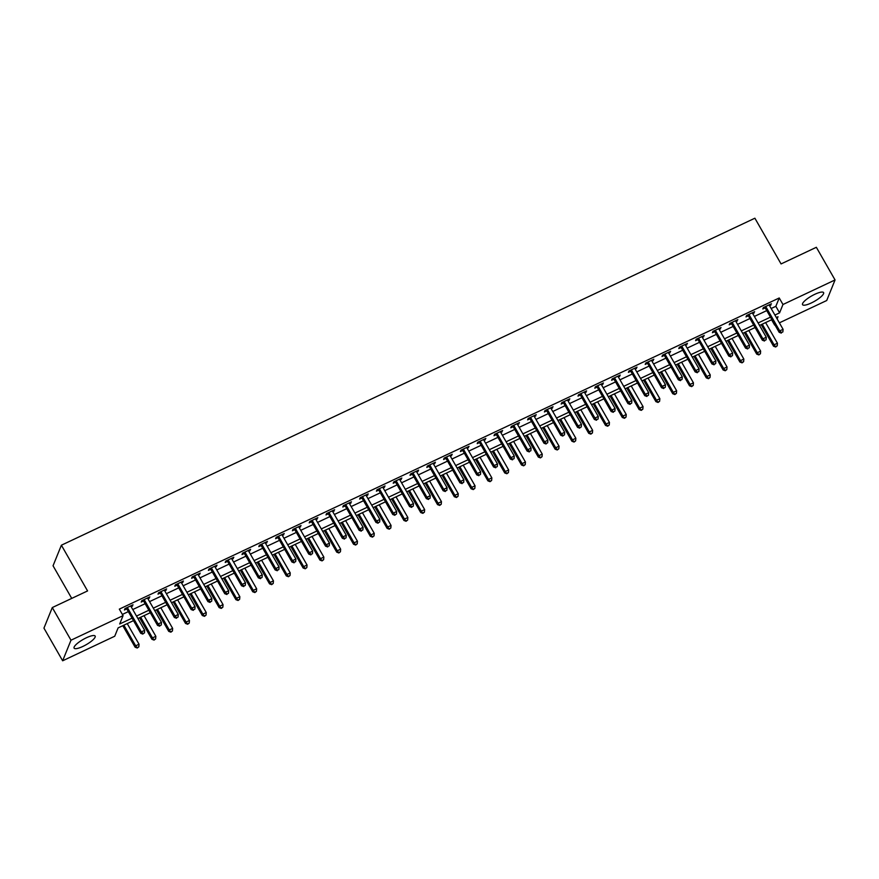 <?xml version="1.0" encoding="UTF-8"?>
<svg xmlns="http://www.w3.org/2000/svg" width="879" height="879" viewBox="0 0 879 879"><rect width="100%" height="100%" fill="white"/><g stroke="black" fill="none" stroke-linecap="round" stroke-linejoin="round"><path stroke-width="1.32" d="M86.384 637.769A12.13 3.033 -29.8 0 1 95.152 636.077A12.13 3.033 -29.8 0 1 82.868 646.439A12.13 3.033 -29.8 0 1 74.1 648.131A12.13 3.033 -29.8 0 1 86.384 637.769M814.833 294.289A12.13 3.033 -29.8 0 1 823.59 292.608A12.13 3.033 -29.8 0 1 811.317 302.969A12.13 3.033 -29.8 0 1 802.549 304.65A12.13 3.033 -29.8 0 1 814.833 294.289M71.726 598.39L53.048 565.779L61.387 545.211L754.885 218.212L781.068 263.931L816.349 247.296L835.05 279.951L826.71 300.519L779.365 322.846M771.586 319.758L774.63 325.076M133.498 620.629L118.116 627.892L114.731 636.231L62.651 660.788L70.99 640.209L123.071 615.652L119.687 623.991L132.081 618.157M70.99 640.209L52.29 607.565L43.95 628.133L62.651 660.788M771.169 308.518L775.849 306.31L779.233 297.97L119.324 609.125L123.071 615.652M122.368 614.443L128.334 611.619M132.773 609.532L145.134 603.697M149.573 601.61L161.934 595.786M166.373 593.688L178.734 587.864M183.173 585.766L195.534 579.942M199.972 577.855L212.333 572.02M216.772 569.933L229.133 564.098M233.572 562.011L245.933 556.176M250.372 554.089L262.733 548.254M267.172 546.167L279.533 540.332M283.972 538.245L296.333 532.41M300.772 530.323L313.133 524.488M317.572 522.401L329.933 516.566M334.372 514.479L346.733 508.644M351.171 506.557L363.532 500.722M367.971 498.635L380.332 492.8M384.771 490.713L397.132 484.878M401.571 482.791L413.932 476.956M418.371 474.869L430.732 469.034M435.171 466.947L447.532 461.112M451.971 459.025L464.332 453.19M468.771 451.103L481.132 445.279M485.571 443.181L497.932 437.357M502.37 435.259L514.731 429.435M519.17 427.348L531.531 421.513M535.97 419.426L548.331 413.591M552.77 411.504L565.142 405.669M569.57 403.582L581.942 397.747M586.37 395.66L598.742 389.826M603.17 387.738L615.542 381.904M619.97 379.816L632.342 373.982M636.77 371.894L649.141 366.06M653.569 363.972L665.941 358.138M670.369 356.05L682.741 350.216M687.169 348.128L699.541 342.294M703.969 340.206L716.341 334.372M720.769 332.284L733.141 326.45M737.569 324.362L749.941 318.528M754.369 316.44L766.741 310.606M769.597 305.782L771.443 303.782L763.379 307.584L762.807 308.979L764.994 307.947M752.798 313.693L754.643 311.704L746.579 315.506L746.007 316.901L748.194 315.869M735.998 321.615L737.844 319.626L729.779 323.428L729.207 324.812L731.394 323.791M719.198 329.537L721.044 327.548L712.979 331.35L712.408 332.734L714.594 331.713M702.398 337.459L704.244 335.47L696.179 339.272L695.608 340.656L697.794 339.635M685.598 345.381L687.444 343.392L679.379 347.194L678.808 348.578L680.994 347.546M668.798 353.303L670.644 351.314L662.579 355.116L662.008 356.5L664.194 355.468M651.998 361.225L653.844 359.236L645.779 363.038L645.208 364.422L647.394 363.39M635.198 369.147L637.044 367.158L628.979 370.96L628.408 372.344L630.595 371.312M618.398 377.069L620.244 375.08L612.18 378.882L611.608 380.266L613.795 379.234M601.599 384.991L603.444 382.991L595.38 386.804L594.808 388.188L596.995 387.156M584.799 392.913L586.645 390.913L578.58 394.715L578.008 396.11L580.195 395.078M567.999 400.835L569.845 398.835L561.78 402.637L561.209 404.032L563.395 403M551.199 408.757L553.045 406.757L544.98 410.559L544.409 411.954L546.595 410.922M534.399 416.679L536.245 414.679L528.18 418.481L527.609 419.876L529.795 418.843M517.599 424.601L519.445 422.601L511.38 426.403L510.809 427.798L512.995 426.765M500.799 432.523L502.645 430.523L494.58 434.325L494.009 435.72L496.195 434.687M483.999 440.445L485.845 438.445L477.78 442.247L477.209 443.642L479.396 442.609M467.199 448.367L469.045 446.367L460.981 450.169L460.409 451.564L462.596 450.531M450.4 456.289L452.245 454.289L444.181 458.091L443.609 459.486L445.796 458.453M433.6 464.2L435.446 462.211L427.381 466.013L426.809 467.408L428.996 466.375M416.8 472.122L418.646 470.133L410.581 473.935L410.01 475.319L412.196 474.297M400 480.044L401.846 478.055L393.781 481.857L393.21 483.241L395.396 482.219M383.2 487.966L385.046 485.977L376.981 489.779L376.41 491.163L378.596 490.141M366.4 495.888L368.246 493.899L360.181 497.701L359.61 499.085L361.796 498.052M349.6 503.81L351.446 501.821L343.381 505.623L342.81 507.007L344.997 505.974M332.8 511.732L334.646 509.743L326.581 513.545L326.01 514.929L328.197 513.896M316 519.654L317.846 517.665L309.782 521.467L309.21 522.851L311.397 521.818M299.201 527.576L301.036 525.587L292.982 529.389L292.41 530.773L294.597 529.74M282.401 535.498L284.236 533.509L276.182 537.311L275.61 538.695L277.797 537.662M265.601 543.42L267.436 541.42L259.382 545.233L258.811 546.617L260.997 545.584M248.801 551.342L250.636 549.342L242.582 553.144L242.011 554.539L244.197 553.506M232.001 559.264L233.836 557.264L225.782 561.066L225.211 562.461L227.397 561.428M215.201 567.186L217.036 565.186L208.982 568.988L208.411 570.383L210.597 569.35M198.401 575.108L200.236 573.108L192.182 576.91L191.611 578.305L193.798 577.272M181.601 583.03L183.436 581.03L175.382 584.832L174.811 586.227L176.998 585.194M164.802 590.952L166.636 588.952L158.583 592.754L158.011 594.149L160.198 593.116M148.002 598.874L149.837 596.874L141.783 600.676L141.211 602.071L143.398 601.038M131.202 606.796L133.037 604.796L124.983 608.598L124.411 609.993L126.598 608.96M52.29 607.565L87.57 590.93L61.387 545.211M779.233 297.97L782.969 304.508L835.05 279.951M774.904 315.056L779.585 312.847L782.969 304.508M136.509 616.069L148.881 610.235M153.309 608.147L165.681 602.313M170.108 600.225L182.48 594.391M186.908 592.303L199.28 586.469M203.708 584.381L216.08 578.547M220.508 576.459L232.88 570.625M237.308 568.537L249.68 562.703M254.108 560.615L266.48 554.781M270.908 552.693L283.28 546.859M287.708 544.771L300.08 538.937M304.508 536.849L316.879 531.015M321.307 528.927L333.679 523.093M338.107 521.005L350.479 515.171M354.907 513.083L367.279 507.26M371.707 505.161L384.079 499.338M388.507 497.239L400.879 491.416M405.307 489.328L417.679 483.494M422.107 481.406L434.479 475.572M438.907 473.484L451.279 467.65M455.707 465.562L468.078 459.728M472.506 457.64L484.878 451.806M489.306 449.718L501.678 443.884M506.106 441.796L518.478 435.962M522.906 433.874L535.278 428.04M539.706 425.952L552.078 420.118M556.506 418.03L568.878 412.196M573.306 410.108L585.678 404.274M590.106 402.186L602.478 396.352M606.906 394.264L619.277 388.43M623.705 386.342L636.077 380.508M640.505 378.42L652.877 372.586M657.305 370.498L669.677 364.664M674.105 362.577L686.477 356.753M690.905 354.655L703.277 348.831M707.705 346.733L720.077 340.909M724.505 338.811L736.877 332.987M741.305 330.9L753.677 325.065M758.105 322.978L770.476 317.143M777.124 318.923L778.014 316.737L776.322 317.528M771.894 319.615L759.522 325.45M755.094 327.537L742.722 333.372M738.294 335.459L725.922 341.294M721.494 343.381L709.122 349.216M704.694 351.303L692.322 357.138M687.894 359.225L675.522 365.06M671.095 367.147L658.723 372.982M654.295 375.069L641.923 380.904M637.495 382.991L625.123 388.826M620.695 390.913L608.323 396.748M603.895 398.835L591.523 404.67M587.095 406.757L574.723 412.592M570.295 414.679L557.923 420.514M553.495 422.601L541.123 428.436M536.695 430.523L524.323 436.347M519.896 438.445L507.524 444.269M503.096 446.367L490.724 452.191M486.296 454.278L473.924 460.113M469.496 462.2L457.124 468.035M452.696 470.122L440.324 475.957M435.896 478.044L423.524 483.879M419.096 485.966L406.724 491.8M402.296 493.888L389.924 499.722M385.496 501.81L373.125 507.644M368.697 509.732L356.325 515.566M351.897 517.654L339.525 523.488M335.097 525.576L322.725 531.41M318.297 533.498L305.925 539.332M301.497 541.42L289.125 547.254M284.697 549.342L272.325 555.176M267.897 557.264L255.525 563.098M251.097 565.186L238.725 571.02M234.297 573.108L221.926 578.942M217.498 581.03L205.126 586.853M200.698 588.952L188.326 594.775M183.898 596.874L171.526 602.697M167.098 604.785L154.726 610.619M150.298 612.707L137.926 618.541M775.849 306.31L779.585 312.847M770.367 304.288L770.872 305.178M753.567 312.21L754.072 313.089M736.767 320.132L737.272 321.011M719.967 328.054L720.472 328.933M703.167 335.976L703.672 336.855M686.367 343.898L686.873 344.777M669.567 351.82L670.073 352.699M652.767 359.742L653.273 360.621M635.967 367.664L636.473 368.543M619.168 375.575L619.673 376.465M602.368 383.497L602.873 384.387M585.568 391.419L586.073 392.309M568.768 399.341L569.273 400.231M551.968 407.263L552.473 408.153M535.168 415.185L535.674 416.075M518.368 423.107L518.874 423.997M501.568 431.029L502.074 431.919M484.768 438.951L485.274 439.841M467.969 446.873L468.474 447.763M451.169 454.795L451.674 455.685M434.369 462.717L434.874 463.596M417.569 470.639L418.074 471.518M400.769 478.561L401.274 479.44M383.969 486.483L384.475 487.362M367.169 494.405L367.675 495.284M350.369 502.327L350.875 503.206M333.57 510.249L334.075 511.128M316.77 518.17L317.275 519.049M299.97 526.082L300.475 526.971M283.17 534.003L283.675 534.893M266.37 541.925L266.875 542.815M249.57 549.847L250.075 550.737M232.77 557.769L233.276 558.659M215.97 565.691L216.476 566.581M199.17 573.613L199.676 574.503M182.371 581.535L182.876 582.425M165.571 589.457L166.076 590.347M148.771 597.379L149.276 598.269M131.971 605.301L132.476 606.191M766.103 307.134L765.543 308.518L779.157 332.295L779.717 330.9L766.103 307.134A1.549 1.439 22.1 0 0 765.73 306.683L765.565 306.551M781.53 332.537L782.87 331.91L781.53 332.537L779.717 330.9L783.079 329.317L769.466 305.54A1.549 1.439 22.1 0 1 769.279 305.013L769.257 304.815M765.543 308.518A1.549 1.439 22.1 0 0 765.159 308.079L764.126 307.232M779.157 332.295L781.299 333.097M782.87 331.91L783.079 329.317M761.192 324.67L773.52 346.194L774.08 344.799L777.443 343.217L765.62 322.582M762.258 324.164L774.08 344.799L775.674 346.996L777.234 345.81L775.893 346.436M777.443 343.217L777.234 345.81M775.674 346.996L773.52 346.194M749.304 315.056L748.743 316.44L762.357 340.217L762.917 338.822L749.304 315.056A1.549 1.439 22.1 0 0 748.93 314.605L748.765 314.473M764.73 340.459L766.07 339.832L764.73 340.459L762.917 338.822L766.279 337.239L752.666 313.462A1.549 1.439 22.1 0 1 752.479 312.935L752.457 312.737M748.743 316.44A1.549 1.439 22.1 0 0 748.359 316L747.326 315.154M762.357 340.217L764.499 341.019M766.07 339.832L766.279 337.239M732.504 322.967L731.943 324.362L745.557 348.128L746.117 346.744L732.504 322.967A1.549 1.439 22.1 0 0 732.13 322.527L731.965 322.395M747.93 348.381L749.271 347.754L747.93 348.381L746.117 346.744L749.479 345.161L735.866 321.384A1.549 1.439 22.1 0 1 735.679 320.857L735.657 320.659M731.943 324.362A1.549 1.439 22.1 0 0 731.559 323.922L730.526 323.076M745.557 348.128L747.699 348.941M749.271 347.754L749.479 345.161M715.704 330.889L715.143 332.284L728.757 356.05L729.317 354.666L715.704 330.889A1.549 1.439 22.1 0 0 715.33 330.449L715.165 330.317M731.13 356.303L732.471 355.665L731.13 356.303L729.317 354.666L732.679 353.083L719.066 329.306A1.549 1.439 22.1 0 1 718.879 328.779L718.857 328.581M715.143 332.284A1.549 1.439 22.1 0 0 714.759 331.844L713.726 330.998M728.757 356.05L730.899 356.863M732.471 355.665L732.679 353.083M744.392 332.592L756.72 354.116L757.28 352.721L760.643 351.139L748.82 330.504M745.458 332.086L757.28 352.721L758.874 354.918L760.434 353.732L759.093 354.358M760.643 351.139L760.434 353.732M758.874 354.918L756.72 354.116M727.592 340.514L739.92 362.027L740.481 360.643L743.843 359.061L732.02 338.415M728.658 340.008L740.481 360.643L742.063 362.84L743.634 361.654L742.294 362.28M743.843 359.061L743.634 361.654M742.063 362.84L739.92 362.027M710.792 348.436L723.12 369.949L723.681 368.565L727.043 366.982L715.22 346.337M711.858 347.93L723.681 368.565L725.263 370.762L726.834 369.565L725.494 370.202M727.043 366.982L726.834 369.565M725.263 370.762L723.12 369.949M698.904 338.811L698.344 340.206L711.957 363.972L712.517 362.587L698.904 338.811A1.549 1.439 22.1 0 0 698.53 338.371L698.365 338.239M714.33 364.225L715.671 363.587L714.33 364.225L712.517 362.587L715.88 361.005L702.266 337.228A1.549 1.439 22.1 0 1 702.079 336.701L702.057 336.503M698.344 340.206A1.549 1.439 22.1 0 0 697.959 339.766L696.926 338.92M711.957 363.972L714.1 364.785M715.671 363.587L715.88 361.005M693.992 356.347L706.32 377.871L706.881 376.487L710.243 374.904L698.42 354.259M695.058 355.852L706.881 376.487L708.463 378.684L710.034 377.487L708.694 378.124M710.243 374.904L710.034 377.487M708.463 378.684L706.32 377.871M682.104 346.733L681.544 348.128L695.157 371.894L695.718 370.509L682.104 346.733A1.549 1.439 22.1 0 0 681.73 346.293L681.566 346.161M697.53 372.147L698.871 371.509L697.53 372.147L695.718 370.509L699.08 368.927L685.466 345.15A1.549 1.439 22.1 0 1 685.279 344.623L685.257 344.425M681.544 348.128A1.549 1.439 22.1 0 0 681.159 347.688L680.126 346.842M695.157 371.894L697.3 372.707M698.871 371.509L699.08 368.927M665.304 354.655L664.744 356.05L678.357 379.816L678.918 378.431L665.304 354.655A1.549 1.439 22.1 0 0 664.931 354.215L664.766 354.083M680.731 380.069L682.071 379.431L680.731 380.069L678.918 378.431L682.28 376.849L668.666 353.072A1.549 1.439 22.1 0 1 668.479 352.545L668.458 352.347M664.744 356.05A1.549 1.439 22.1 0 0 664.359 355.61L663.326 354.764M678.357 379.816L680.5 380.629M682.071 379.431L682.28 376.849M648.504 362.577L647.944 363.972L661.557 387.738L662.118 386.353L648.504 362.577A1.549 1.439 22.1 0 0 648.131 362.137L647.966 362.005M663.931 387.991L665.271 387.353L663.931 387.991L662.118 386.353L665.48 384.76L651.866 360.994A1.549 1.439 22.1 0 1 651.68 360.456L651.658 360.258M647.944 363.972A1.549 1.439 22.1 0 0 647.559 363.532L646.526 362.686M661.557 387.738L663.7 388.551M665.271 387.353L665.48 384.76M631.704 370.498L631.144 371.894L644.757 395.66L645.318 394.275L631.704 370.498A1.549 1.439 22.1 0 0 631.331 370.059L631.166 369.927M647.131 395.913L648.471 395.275L647.131 395.913L645.318 394.275L648.68 392.682L635.067 368.916A1.549 1.439 22.1 0 1 634.88 368.378L634.858 368.18M631.144 371.894A1.549 1.439 22.1 0 0 630.759 371.443L629.727 370.597M644.757 395.66L646.9 396.462M648.471 395.275L648.68 392.682M614.904 378.42L614.344 379.816L627.958 403.582L628.518 402.197L614.904 378.42A1.549 1.439 22.1 0 0 614.531 377.981L614.366 377.849M630.331 403.835L631.671 403.197L630.331 403.835L628.518 402.197L631.88 400.604L618.267 376.838A1.549 1.439 22.1 0 1 618.08 376.3L618.058 376.102M614.344 379.816A1.549 1.439 22.1 0 0 613.96 379.365L612.927 378.519M627.958 403.582L630.1 404.384M631.671 403.197L631.88 400.604M677.193 364.269L689.521 385.793L690.081 384.409L693.443 382.826L681.621 362.181M678.258 363.763L690.081 384.409L691.663 386.606L693.234 385.409L691.894 386.046M693.443 382.826L693.234 385.409M691.663 386.606L689.521 385.793M660.393 372.191L672.721 393.715L673.281 392.331L676.643 390.748L664.821 370.103M661.458 371.685L673.281 392.331L674.863 394.528L676.434 393.331L675.094 393.968M676.643 390.748L676.434 393.331M674.863 394.528L672.721 393.715M643.593 380.113L655.921 401.637L656.481 400.253L659.843 398.67L648.021 378.025M644.659 379.607L656.481 400.253L658.063 402.45L659.635 401.253L658.294 401.89M659.843 398.67L659.635 401.253M658.063 402.45L655.921 401.637M626.793 388.035L639.121 409.559L639.681 408.175L643.043 406.581L631.221 385.947M627.859 387.529L639.681 408.175L641.263 410.361L642.835 409.174L641.494 409.812M643.043 406.581L642.835 409.174M641.263 410.361L639.121 409.559M609.993 395.957L622.321 417.481L622.881 416.097L626.244 414.503L614.421 393.869M611.059 395.451L622.881 416.097L624.464 418.283L626.035 417.096L624.694 417.734M626.244 414.503L626.035 417.096M624.464 418.283L622.321 417.481M598.105 386.342L597.544 387.738L611.158 411.504L611.718 410.119L598.105 386.342A1.549 1.439 22.1 0 0 597.731 385.903L597.566 385.771M613.531 411.757L614.871 411.119L613.531 411.757L611.718 410.119L615.08 408.526L601.467 384.76A1.549 1.439 22.1 0 1 601.28 384.222L601.258 384.024M597.544 387.738A1.549 1.439 22.1 0 0 597.16 387.287L596.127 386.441M611.158 411.504L613.3 412.306M614.871 411.119L615.08 408.526M593.193 403.879L605.521 425.403L606.081 424.019L609.444 422.425L597.621 401.791M594.259 403.373L606.081 424.019L607.664 426.205L609.235 425.018L607.894 425.656M609.444 422.425L609.235 425.018M607.664 426.205L605.521 425.403M581.305 394.264L580.744 395.66L594.358 419.426L594.918 418.03L581.305 394.264A1.549 1.439 22.1 0 0 580.931 393.825L580.766 393.693M596.731 419.679L598.072 419.041L596.731 419.679L594.918 418.03L598.28 416.448L584.667 392.682A1.549 1.439 22.1 0 1 584.48 392.144L584.458 391.946M580.744 395.66A1.549 1.439 22.1 0 0 580.36 395.209L579.327 394.363M594.358 419.426L596.5 420.228M598.072 419.041L598.28 416.448M576.393 411.801L588.721 433.325L589.282 431.941L592.644 430.347L580.821 409.713M577.459 411.295L589.282 431.941L590.864 434.127L592.435 432.94L591.095 433.578M592.644 430.347L592.435 432.94M590.864 434.127L588.721 433.325M564.505 402.186L563.933 403.571L577.558 427.348L578.118 425.952L564.505 402.186A1.549 1.439 22.1 0 0 564.131 401.747L563.966 401.615M579.931 427.601L581.272 426.963L579.931 427.601L578.118 425.952L581.48 424.37L567.867 400.604A1.549 1.439 22.1 0 1 567.68 400.066L567.658 399.868M563.933 403.571A1.549 1.439 22.1 0 0 563.56 403.131L562.527 402.285M577.558 427.348L579.7 428.15M581.272 426.963L581.48 424.37M559.593 419.722L571.921 441.247L572.482 439.852L575.844 438.269L564.021 417.635M560.659 419.217L572.482 439.852L574.064 442.049L575.635 440.862L574.295 441.5M575.844 438.269L575.635 440.862M574.064 442.049L571.921 441.247M547.705 410.108L547.134 411.493L560.758 435.27L561.318 433.874L547.705 410.108A1.549 1.439 22.1 0 0 547.331 409.669L547.167 409.537M563.131 435.523L564.472 434.885L563.131 435.523L561.318 433.874L564.681 432.292L551.067 408.526A1.549 1.439 22.1 0 1 550.88 407.988L550.858 407.79M547.134 411.493A1.549 1.439 22.1 0 0 546.76 411.053L545.727 410.207M560.758 435.27L562.901 436.072M564.472 434.885L564.681 432.292M542.793 427.644L555.121 449.169L555.682 447.774L559.044 446.191L547.221 425.557M543.859 427.139L555.682 447.774L557.264 449.971L558.835 448.784L557.495 449.422M559.044 446.191L558.835 448.784M557.264 449.971L555.121 449.169M530.905 418.03L530.334 419.415L543.958 443.192L544.519 441.796L530.905 418.03A1.549 1.439 22.1 0 0 530.531 417.591L530.367 417.459M546.331 443.445L547.672 442.807L546.331 443.445L544.519 441.796L547.881 440.214L534.267 416.448A1.549 1.439 22.1 0 1 534.08 415.91L534.058 415.712M530.334 419.415A1.549 1.439 22.1 0 0 529.96 418.975L528.927 418.129M543.958 443.192L546.101 443.994M547.672 442.807L547.881 440.214M525.994 435.566L538.322 457.091L538.882 455.696L542.244 454.113L530.422 433.479M527.059 435.061L538.882 455.696L540.464 457.893L542.035 456.706L540.695 457.344M542.244 454.113L542.035 456.706M540.464 457.893L538.322 457.091M514.105 425.952L513.534 427.337L527.158 451.114L527.719 449.718L514.105 425.952A1.549 1.439 22.1 0 0 513.721 425.513L513.567 425.37M529.532 451.356L530.872 450.729L529.532 451.356L527.719 449.718L531.081 448.136L517.467 424.37A1.549 1.439 22.1 0 1 517.281 423.832L517.259 423.634M513.534 427.337A1.549 1.439 22.1 0 0 513.16 426.897L512.127 426.051M527.158 451.114L529.301 451.916M530.872 450.729L531.081 448.136M509.194 443.488L521.522 465.013L522.082 463.618L525.444 462.035L513.622 441.401M510.259 442.983L522.082 463.618L523.664 465.815L525.235 464.628L523.895 465.266M525.444 462.035L525.235 464.628M523.664 465.815L521.522 465.013M497.305 433.874L496.734 435.259L510.358 459.036L510.919 457.64L497.305 433.874A1.549 1.439 22.1 0 0 496.921 433.435L496.767 433.292M512.732 459.277L514.072 458.651L512.732 459.277L510.919 457.64L514.281 456.058L500.667 432.292A1.549 1.439 22.1 0 1 500.481 431.754L500.459 431.556M496.734 435.259A1.549 1.439 22.1 0 0 496.36 434.819L495.327 433.973M510.358 459.036L512.501 459.838M514.072 458.651L514.281 456.058M480.505 441.796L479.934 443.181L493.558 466.958L494.119 465.562L480.505 441.796A1.549 1.439 22.1 0 0 480.121 441.346L479.967 441.214M495.932 467.199L497.272 466.573L495.932 467.199L494.119 465.562L497.481 463.98L483.868 440.203A1.549 1.439 22.1 0 1 483.681 439.676L483.659 439.478M479.934 443.181A1.549 1.439 22.1 0 0 479.56 442.741L478.528 441.895M493.558 466.958L495.701 467.76M497.272 466.573L497.481 463.98M463.705 449.718L463.134 451.103L476.759 474.88L477.319 473.484L463.705 449.718A1.549 1.439 22.1 0 0 463.321 449.268L463.167 449.136M479.132 475.121L480.472 474.495L479.132 475.121L477.319 473.484L480.681 471.902L467.068 448.125A1.549 1.439 22.1 0 1 466.881 447.598L466.859 447.4M463.134 451.103A1.549 1.439 22.1 0 0 462.761 450.663L461.728 449.817M476.759 474.88L478.901 475.682M480.472 474.495L480.681 471.902M446.906 457.64L446.334 459.025L459.948 482.802L460.519 481.406L446.906 457.64A1.549 1.439 22.1 0 0 446.521 457.19L446.367 457.058M462.332 483.043L463.672 482.417L462.332 483.043L460.519 481.406L463.881 479.824L450.268 456.047A1.549 1.439 22.1 0 1 450.081 455.52L450.059 455.322M446.334 459.025A1.549 1.439 22.1 0 0 445.961 458.585L444.928 457.739M459.948 482.802L462.101 483.604M463.672 482.417L463.881 479.824M430.106 465.562L429.534 466.947L443.148 490.724L443.719 489.328L430.106 465.562A1.549 1.439 22.1 0 0 429.721 465.112L429.567 464.98M445.532 490.965L446.873 490.339L445.532 490.965L443.719 489.328L447.081 487.746L433.468 463.969A1.549 1.439 22.1 0 1 433.281 463.442L433.259 463.244M429.534 466.947A1.549 1.439 22.1 0 0 429.161 466.507L428.128 465.661M443.148 490.724L445.301 491.526M446.873 490.339L447.081 487.746M413.306 473.473L412.734 474.869L426.348 498.635L426.919 497.25L413.306 473.473A1.549 1.439 22.1 0 0 412.921 473.034L412.767 472.902M428.732 498.887L430.073 498.261L428.732 498.887L426.919 497.25L430.281 495.668L416.668 471.891A1.549 1.439 22.1 0 1 416.481 471.364L416.459 471.166M412.734 474.869A1.549 1.439 22.1 0 0 412.361 474.429L411.328 473.583M426.348 498.635L428.502 499.448M430.073 498.261L430.281 495.668M396.506 481.395L395.935 482.791L409.548 506.557L410.119 505.172L396.506 481.395A1.549 1.439 22.1 0 0 396.121 480.956L395.968 480.824M411.932 506.809L413.273 506.172L411.932 506.809L410.119 505.172L413.482 503.59L399.868 479.813A1.549 1.439 22.1 0 1 399.681 479.286L399.659 479.088M395.935 482.791A1.549 1.439 22.1 0 0 395.561 482.351L394.528 481.505M409.548 506.557L411.702 507.37M413.273 506.172L413.482 503.59M379.706 489.317L379.135 490.713L392.748 514.479L393.32 513.094L379.706 489.317A1.549 1.439 22.1 0 0 379.321 488.878L379.168 488.746M395.132 514.731L396.473 514.094L395.132 514.731L393.32 513.094L396.682 511.512L383.068 487.735A1.549 1.439 22.1 0 1 382.881 487.208L382.859 487.01M379.135 490.713A1.549 1.439 22.1 0 0 378.761 490.273L377.728 489.427M392.748 514.479L394.902 515.292M396.473 514.094L396.682 511.512M362.906 497.239L362.335 498.635L375.948 522.401L376.52 521.016L362.906 497.239A1.549 1.439 22.1 0 0 362.522 496.8L362.368 496.668M378.333 522.653L379.673 522.016L378.333 522.653L376.52 521.016L379.882 519.434L366.268 495.657A1.549 1.439 22.1 0 1 366.082 495.13L366.06 494.932M362.335 498.635A1.549 1.439 22.1 0 0 361.961 498.195L360.928 497.349M375.948 522.401L378.102 523.214M379.673 522.016L379.882 519.434M346.106 505.161L345.535 506.557L359.148 530.323L359.72 528.938L346.106 505.161A1.549 1.439 22.1 0 0 345.722 504.722L345.568 504.59M361.533 530.575L362.873 529.938L361.533 530.575L359.72 528.938L363.082 527.356L349.457 503.579A1.549 1.439 22.1 0 1 349.282 503.052L349.26 502.854M345.535 506.557A1.549 1.439 22.1 0 0 345.161 506.117L344.128 505.271M359.148 530.323L361.302 531.136M362.873 529.938L363.082 527.356M329.306 513.083L328.735 514.479L342.349 538.245L342.92 536.86L329.306 513.083A1.549 1.439 22.1 0 0 328.922 512.644L328.768 512.512M344.733 538.497L346.073 537.86L344.733 538.497L342.92 536.86L346.282 535.278L332.658 511.501A1.549 1.439 22.1 0 1 332.482 510.963L332.46 510.765M328.735 514.479A1.549 1.439 22.1 0 0 328.361 514.039L327.329 513.193M342.349 538.245L344.502 539.058M346.073 537.86L346.282 535.278M312.506 521.005L311.935 522.401L325.549 546.167L326.12 544.782L312.506 521.005A1.549 1.439 22.1 0 0 312.122 520.566L311.968 520.434M327.933 546.419L329.273 545.782L327.933 546.419L326.12 544.782L329.482 543.189L315.858 519.423A1.549 1.439 22.1 0 1 315.682 518.885L315.66 518.687M311.935 522.401A1.549 1.439 22.1 0 0 311.562 521.95L310.529 521.115M325.549 546.167L327.702 546.969M329.273 545.782L329.482 543.189M295.707 528.927L295.135 530.323L308.749 554.089L309.32 552.704L295.707 528.927A1.549 1.439 22.1 0 0 295.322 528.488L295.168 528.356M311.133 554.341L312.474 553.704L311.133 554.341L309.32 552.704L312.682 551.111L299.058 527.345A1.549 1.439 22.1 0 1 298.882 526.807L298.86 526.609M295.135 530.323A1.549 1.439 22.1 0 0 294.762 529.872L293.729 529.026M308.749 554.089L310.902 554.891M312.474 553.704L312.682 551.111M278.907 536.849L278.335 538.245L291.949 562.011L292.52 560.626L278.907 536.849A1.549 1.439 22.1 0 0 278.522 536.41L278.368 536.278M294.333 562.263L295.674 561.626L294.333 562.263L292.52 560.626L295.882 559.033L282.258 535.267A1.549 1.439 22.1 0 1 282.082 534.729L282.06 534.531M278.335 538.245A1.549 1.439 22.1 0 0 277.962 537.794L276.929 536.948M291.949 562.011L294.102 562.813M295.674 561.626L295.882 559.033M262.107 544.771L261.535 546.167L275.149 569.933L275.72 568.537L262.107 544.771A1.549 1.439 22.1 0 0 261.722 544.332L261.568 544.2M277.533 570.185L278.874 569.548L277.533 570.185L275.72 568.537L279.082 566.955L265.458 543.189A1.549 1.439 22.1 0 1 265.282 542.651L265.26 542.453M261.535 546.167A1.549 1.439 22.1 0 0 261.162 545.716L260.129 544.87M275.149 569.933L277.303 570.735M278.874 569.548L279.082 566.955M245.307 552.693L244.736 554.078L258.349 577.855L258.92 576.459L245.307 552.693A1.549 1.439 22.1 0 0 244.922 552.254L244.769 552.122M260.733 578.107L262.074 577.47L260.733 578.107L258.92 576.459L262.272 574.877L248.658 551.111A1.549 1.439 22.1 0 1 248.482 550.573L248.449 550.375M244.736 554.078A1.549 1.439 22.1 0 0 244.362 553.638L243.329 552.792M258.349 577.855L260.503 578.657M262.074 577.47L262.272 574.877M228.507 560.615L227.936 562L241.549 585.777L242.121 584.381L228.507 560.615A1.549 1.439 22.1 0 0 228.122 560.176L227.969 560.044M243.933 586.029L245.274 585.392L243.933 586.029L242.121 584.381L245.472 582.799L231.858 559.033A1.549 1.439 22.1 0 1 231.682 558.495L231.649 558.297M227.936 562A1.549 1.439 22.1 0 0 227.562 561.56L226.529 560.714M241.549 585.777L243.703 586.579M245.274 585.392L245.472 582.799M211.707 568.537L211.136 569.922L224.749 593.699L225.321 592.303L211.707 568.537A1.549 1.439 22.1 0 0 211.323 568.098L211.169 567.966M227.134 593.951L228.474 593.314L227.134 593.951L225.321 592.303L228.672 590.721L215.058 566.955A1.549 1.439 22.1 0 1 214.883 566.417L214.85 566.219M211.136 569.922A1.549 1.439 22.1 0 0 210.762 569.482L209.729 568.636M224.749 593.699L226.903 594.501M228.474 593.314L228.672 590.721M492.394 451.41L504.722 472.935L505.282 471.54L508.644 469.957L496.822 449.323M493.46 450.905L505.282 471.54L506.864 473.737L508.436 472.55L507.095 473.177M508.644 469.957L508.436 472.55M506.864 473.737L504.722 472.935M475.594 459.332L487.922 480.857L488.482 479.462L491.844 477.879L480.022 457.245M476.66 458.827L488.482 479.462L490.064 481.659L491.636 480.472L490.295 481.099M491.844 477.879L491.636 480.472M490.064 481.659L487.922 480.857M458.794 467.254L471.122 488.779L471.682 487.384L475.045 485.801L463.222 465.167M459.86 466.749L471.682 487.384L473.265 489.581L474.836 488.394L473.495 489.021M475.045 485.801L474.836 488.394M473.265 489.581L471.122 488.779M441.994 475.176L454.322 496.701L454.882 495.306L458.245 493.723L446.422 473.089M443.06 474.671L454.882 495.306L456.465 497.503L458.036 496.316L456.695 496.943M458.245 493.723L458.036 496.316M456.465 497.503L454.322 496.701M425.194 483.098L437.522 504.623L438.083 503.227L441.445 501.645L429.622 481.011M426.26 482.593L438.083 503.227L439.665 505.425L441.236 504.238L439.896 504.865M441.445 501.645L441.236 504.238M439.665 505.425L437.522 504.623M408.394 491.02L420.722 512.534L421.283 511.149L424.645 509.567L412.822 488.922M409.46 490.515L421.283 511.149L422.865 513.347L424.436 512.16L423.096 512.787M424.645 509.567L424.436 512.16M422.865 513.347L420.722 512.534M391.594 498.942L403.922 520.456L404.483 519.071L407.845 517.489L396.022 496.844M392.66 498.437L404.483 519.071L406.065 521.269L407.636 520.071L406.296 520.709M407.845 517.489L407.636 520.071M406.065 521.269L403.922 520.456M374.795 506.853L387.123 528.378L387.683 526.993L391.045 525.411L379.223 504.766M375.86 506.359L387.683 526.993L389.265 529.191L390.836 527.993L389.496 528.631M391.045 525.411L390.836 527.993M389.265 529.191L387.123 528.378M357.995 514.775L370.323 536.3L370.883 534.915L374.245 533.333L362.423 512.688M359.061 514.281L370.883 534.915L372.465 537.113L374.036 535.915L372.696 536.553M374.245 533.333L374.036 535.915M372.465 537.113L370.323 536.3M341.195 522.697L353.523 544.222L354.083 542.837L357.445 541.255L345.623 520.61M342.261 522.192L354.083 542.837L355.665 545.035L357.237 543.837L355.896 544.475M357.445 541.255L357.237 543.837M355.665 545.035L353.523 544.222M324.395 530.619L336.723 552.144L337.283 550.759L340.645 549.177L328.823 528.532M325.461 530.114L337.283 550.759L338.865 552.957L340.437 551.759L339.096 552.397M340.645 549.177L340.437 551.759M338.865 552.957L336.723 552.144M307.595 538.541L319.923 560.066L320.483 558.681L323.846 557.088L312.023 536.454M308.661 538.036L320.483 558.681L322.066 560.879L323.637 559.681L322.296 560.319M323.846 557.088L323.637 559.681M322.066 560.879L319.923 560.066M290.795 546.463L303.123 567.988L303.684 566.603L307.046 565.01L295.223 544.376M291.861 545.958L303.684 566.603L305.266 568.79L306.837 567.603L305.496 568.241M307.046 565.01L306.837 567.603M305.266 568.79L303.123 567.988M273.995 554.385L286.323 575.91L286.884 574.525L290.246 572.932L278.423 552.298M275.061 553.88L286.884 574.525L288.466 576.712L290.037 575.525L288.697 576.163M290.246 572.932L290.037 575.525M288.466 576.712L286.323 575.91M257.195 562.307L269.523 583.832L270.084 582.447L273.446 580.854L261.623 560.22M258.261 561.802L270.084 582.447L271.666 584.634L273.237 583.447L271.897 584.085M273.446 580.854L273.237 583.447M271.666 584.634L269.523 583.832M240.396 570.229L252.723 591.754L253.284 590.358L256.646 588.776L244.823 568.142M241.461 569.724L253.284 590.358L254.866 592.556L256.437 591.369L255.097 592.006M256.646 588.776L256.437 591.369M254.866 592.556L252.723 591.754M223.596 578.151L235.924 599.676L236.484 598.28L239.846 596.698L228.024 576.064M224.661 577.646L236.484 598.28L238.066 600.478L239.637 599.291L238.297 599.928M239.846 596.698L239.637 599.291M238.066 600.478L235.924 599.676M206.796 586.073L219.124 607.598L219.684 606.202L223.046 604.62L211.224 583.986M207.862 585.568L219.684 606.202L221.266 608.4L222.837 607.213L221.497 607.85M223.046 604.62L222.837 607.213M221.266 608.4L219.124 607.598M194.907 576.459L194.336 577.844L207.949 601.621L208.521 600.225L194.907 576.459A1.549 1.439 22.1 0 0 194.523 576.02L194.369 575.877M210.334 601.873L211.674 601.236L210.334 601.873L208.521 600.225L211.872 598.643L198.258 574.877A1.549 1.439 22.1 0 1 198.083 574.339L198.05 574.141M194.336 577.844A1.549 1.439 22.1 0 0 193.962 577.404L192.93 576.558M207.949 601.621L210.103 602.423M211.674 601.236L211.872 598.643M189.996 593.995L202.324 615.52L202.884 614.124L206.246 612.542L194.424 591.908M191.062 593.49L202.884 614.124L204.466 616.322L206.038 615.135L204.697 615.772M206.246 612.542L206.038 615.135M204.466 616.322L202.324 615.52M178.107 584.381L177.536 585.766L191.15 609.543L191.721 608.147L178.107 584.381A1.549 1.439 22.1 0 0 177.723 583.942L177.569 583.799M193.534 609.784L194.874 609.158L193.534 609.784L191.721 608.147L195.072 606.565L181.459 582.799A1.549 1.439 22.1 0 1 181.283 582.261L181.25 582.063M177.536 585.766A1.549 1.439 22.1 0 0 177.162 585.326L176.13 584.48M191.15 609.543L193.303 610.345M194.874 609.158L195.072 606.565M173.196 601.917L185.524 623.442L186.084 622.046L189.446 620.464L177.624 599.83M174.262 601.412L186.084 622.046L187.666 624.244L189.238 623.057L187.897 623.683M189.446 620.464L189.238 623.057M187.666 624.244L185.524 623.442M161.307 592.303L160.736 593.688L174.35 617.465L174.921 616.069L161.307 592.303A1.549 1.439 22.1 0 0 160.923 591.853L160.769 591.721M176.734 617.706L178.074 617.08L176.734 617.706L174.921 616.069L178.272 614.487L164.659 590.721A1.549 1.439 22.1 0 1 164.483 590.183L164.45 589.985M160.736 593.688A1.549 1.439 22.1 0 0 160.363 593.248L159.33 592.402M174.35 617.465L176.503 618.267M178.074 617.08L178.272 614.487M156.396 609.839L168.724 631.364L169.284 629.968L172.647 628.386L160.824 607.752M157.462 609.334L169.284 629.968L170.867 632.166L172.438 630.979L171.097 631.605M172.647 628.386L172.438 630.979M170.867 632.166L168.724 631.364M144.508 600.225L143.936 601.61L157.55 625.387L158.121 623.991L144.508 600.225A1.549 1.439 22.1 0 0 144.123 599.775L143.969 599.643M159.934 625.628L161.275 625.002L159.934 625.628L158.121 623.991L161.472 622.409L147.859 598.632A1.549 1.439 22.1 0 1 147.683 598.105L147.65 597.907M143.936 601.61A1.549 1.439 22.1 0 0 143.563 601.17L142.53 600.324M157.55 625.387L159.703 626.189M161.275 625.002L161.472 622.409M139.596 617.761L151.924 639.286L152.485 637.89L155.847 636.308L144.024 615.674M140.662 617.256L152.485 637.89L154.067 640.088L155.638 638.901L154.297 639.527M155.847 636.308L155.638 638.901M154.067 640.088L151.924 639.286M127.708 608.147L127.136 609.532L140.75 633.309L141.321 631.913L127.708 608.147A1.549 1.439 22.1 0 0 127.323 607.697L127.158 607.565M143.134 633.55L144.475 632.924L143.134 633.55L141.321 631.913L144.672 630.331L131.059 606.554A1.549 1.439 22.1 0 1 130.883 606.027L130.85 605.829M127.136 609.532A1.549 1.439 22.1 0 0 126.763 609.092L125.73 608.246M140.75 633.309L142.903 634.111M144.475 632.924L144.672 630.331M122.796 625.683L135.124 647.208L135.685 645.812L139.047 644.23L127.224 623.596M123.862 625.178L135.685 645.812L137.267 648.01L138.838 646.823L137.498 647.449M139.047 644.23L138.838 646.823M137.267 648.01L135.124 647.208M765.73 306.683L765.159 308.079M748.93 314.605L748.359 316M732.13 322.527L731.559 323.922M715.33 330.449L714.759 331.844M698.53 338.371L697.959 339.766M681.73 346.293L681.159 347.688M664.931 354.215L664.359 355.61M648.131 362.137L647.559 363.532M631.331 370.059L630.759 371.443M614.531 377.981L613.96 379.365M597.731 385.903L597.16 387.287M580.931 393.825L580.36 395.209M564.131 401.747L563.56 403.131M547.331 409.669L546.76 411.053M530.531 417.591L529.96 418.975M513.721 425.513L513.16 426.897M496.921 433.435L496.36 434.819M480.121 441.346L479.56 442.741M463.321 449.268L462.761 450.663M446.521 457.19L445.961 458.585M429.721 465.112L429.161 466.507M412.921 473.034L412.361 474.429M396.121 480.956L395.561 482.351M379.321 488.878L378.761 490.273M362.522 496.8L361.961 498.195M345.722 504.722L345.161 506.117M328.922 512.644L328.361 514.039M312.122 520.566L311.562 521.95M295.322 528.488L294.762 529.872M278.522 536.41L277.962 537.794M261.722 544.332L261.162 545.716M244.922 552.254L244.362 553.638M228.122 560.176L227.562 561.56M211.323 568.098L210.762 569.482M194.523 576.02L193.962 577.404M177.723 583.942L177.162 585.326M160.923 591.853L160.363 593.248M144.123 599.775L143.563 601.17M127.323 607.697L126.763 609.092"/></g></svg>
